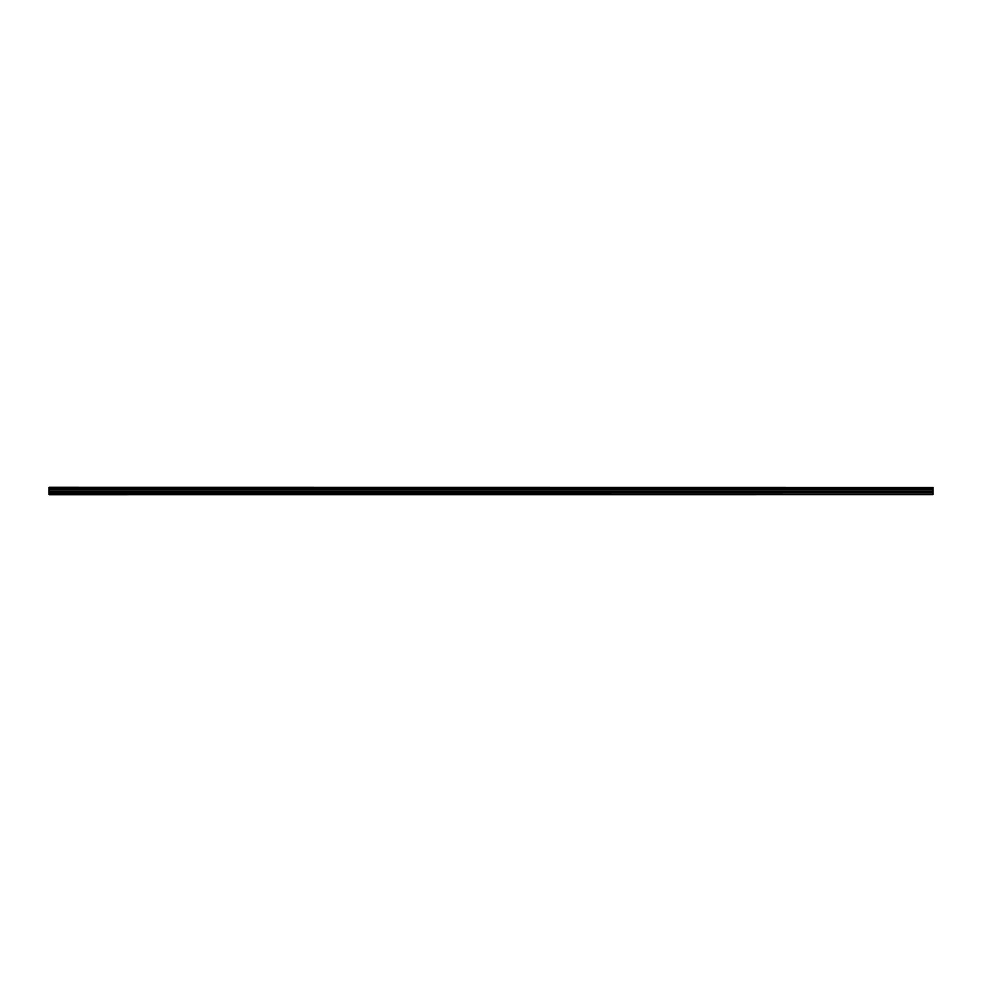 <?xml version="1.0" encoding="UTF-8"?>
<svg xmlns="http://www.w3.org/2000/svg" width="982" height="982" viewBox="0 0 982 982"><rect width="100%" height="100%" fill="white"/><g stroke="black" fill="none" stroke-linecap="round" stroke-linejoin="round"><path stroke-width="1.47" d="M49.1 492.768L49.1 489.65L932.9 489.65L932.9 492.768L49.1 492.768L49.1 494.314L932.9 494.314L49.1 494.277M49.1 494.732L932.9 494.695L49.1 494.732M49.1 487.367L932.9 487.367L49.1 487.268L49.1 489.65M932.9 487.367L932.9 488.005L49.1 488.005M49.1 488.115L932.9 488.005M932.9 488.115L932.9 488.852L49.1 488.852M49.1 488.962L932.9 488.852M932.9 488.962L932.9 489.588L49.1 489.588M932.9 490.006L49.1 490.006M49.1 492.903L932.9 492.768M932.9 492.903L932.9 494.277M932.9 491.749L49.1 491.749M49.1 489.871L932.9 489.871M49.1 491.872L932.9 491.872"/></g></svg>
